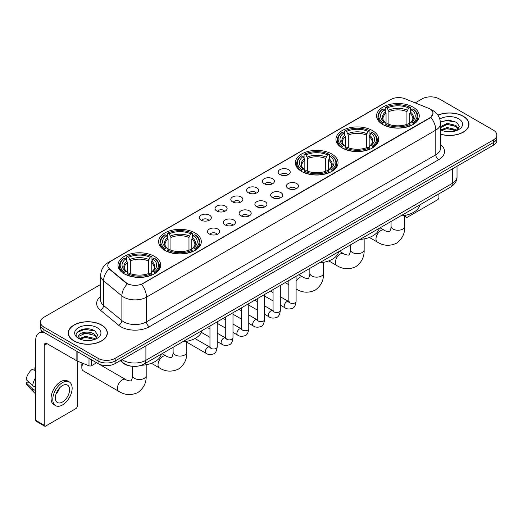 <?xml version="1.0" encoding="UTF-8"?>
<svg xmlns="http://www.w3.org/2000/svg" width="523" height="523" viewBox="0 0 523 523"><rect width="100%" height="100%" fill="white"/><g stroke="black" fill="none" stroke-linecap="round" stroke-linejoin="round"><path stroke-width="0.78" d="M154.442 256.388A21.345 12.323 0 0 0 131.181 253.714A21.345 12.323 0 0 0 118.002 265.102A21.345 12.323 0 0 0 124.258 273.817A21.345 12.323 0 0 0 147.519 276.484A21.345 12.323 0 0 0 160.692 265.102A21.345 12.323 0 0 0 154.442 256.388M372.402 130.547A21.345 12.323 0 0 0 349.142 127.88A21.345 12.323 0 0 0 335.962 139.262A21.345 12.323 0 0 0 342.212 147.976A21.345 12.323 0 0 0 365.472 150.65A21.345 12.323 0 0 0 378.652 139.262A21.345 12.323 0 0 0 372.402 130.547M331.791 153.997A21.345 12.323 0 0 0 308.531 151.324A21.345 12.323 0 0 0 295.358 162.705A21.345 12.323 0 0 0 301.608 171.42A21.345 12.323 0 0 0 324.868 174.094A21.345 12.323 0 0 0 338.041 162.705A21.345 12.323 0 0 0 331.791 153.997M195.046 232.944A21.345 12.323 0 0 0 171.786 230.27A21.345 12.323 0 0 0 158.613 241.659A21.345 12.323 0 0 0 164.863 250.373A21.345 12.323 0 0 0 188.123 253.04A21.345 12.323 0 0 0 201.303 241.659A21.345 12.323 0 0 0 195.046 232.944M413.007 107.104A21.345 12.323 0 0 0 389.746 104.437A21.345 12.323 0 0 0 376.573 115.818A21.345 12.323 0 0 0 382.823 124.533A21.345 12.323 0 0 0 406.083 127.207A21.345 12.323 0 0 0 419.256 115.818A21.345 12.323 0 0 0 413.007 107.104M279.91 174.577A6.041 3.484 180 0 1 278.707 173.59A6.041 3.484 180 0 1 280.714 169.256A6.041 3.484 180 0 1 288.454 169.648A6.041 3.484 180 0 1 289.65 173.59A6.041 3.484 180 0 1 279.91 174.577M287.715 174.937A3.622 2.092 0 0 0 286.741 173.924A3.622 2.092 0 0 0 283.172 173.388A3.622 2.092 0 0 0 280.642 174.937M264.135 183.684A6.041 3.484 180 0 1 262.932 182.697A6.041 3.484 180 0 1 264.932 178.363A6.041 3.484 180 0 1 272.673 178.755A6.041 3.484 180 0 1 273.875 182.697A6.041 3.484 180 0 1 264.135 183.684M271.94 184.05A3.622 2.092 0 0 0 270.966 183.03A3.622 2.092 0 0 0 267.397 182.501A3.622 2.092 0 0 0 264.867 184.05M248.36 192.797A6.041 3.484 180 0 1 247.157 191.81A6.041 3.484 180 0 1 249.157 187.476A6.041 3.484 180 0 1 256.898 187.862A6.041 3.484 180 0 1 258.101 191.81A6.041 3.484 180 0 1 248.36 192.797M256.165 193.157A3.622 2.092 0 0 0 255.191 192.137A3.622 2.092 0 0 0 251.622 191.608A3.622 2.092 0 0 0 249.092 193.157M232.578 201.904A6.041 3.484 180 0 1 231.382 200.917A6.041 3.484 180 0 1 233.382 196.583A6.041 3.484 180 0 1 241.123 196.968A6.041 3.484 180 0 1 242.319 200.917A6.041 3.484 180 0 1 232.578 201.904M240.39 202.264A3.622 2.092 0 0 0 239.416 201.244A3.622 2.092 0 0 0 235.847 200.714A3.622 2.092 0 0 0 233.317 202.264M216.803 211.011A6.041 3.484 180 0 1 215.607 210.024A6.041 3.484 180 0 1 217.607 205.689A6.041 3.484 180 0 1 225.348 206.082A6.041 3.484 180 0 1 226.544 210.024A6.041 3.484 180 0 1 216.803 211.011M224.609 211.37A3.622 2.092 0 0 0 223.641 210.351A3.622 2.092 0 0 0 220.065 209.821A3.622 2.092 0 0 0 217.542 211.37M201.028 220.118A6.041 3.484 180 0 1 199.832 219.13A6.041 3.484 180 0 1 201.832 214.796A6.041 3.484 180 0 1 209.573 215.188A6.041 3.484 180 0 1 210.769 219.13A6.041 3.484 180 0 1 201.028 220.118M208.834 220.484A3.622 2.092 0 0 0 207.86 219.464A3.622 2.092 0 0 0 204.29 218.928A3.622 2.092 0 0 0 201.767 220.484M288.193 188.47A6.041 3.484 180 0 1 286.996 187.482A6.041 3.484 180 0 1 288.997 183.148A6.041 3.484 180 0 1 296.737 183.54A6.041 3.484 180 0 1 297.933 187.482A6.041 3.484 180 0 1 288.193 188.47M296.005 188.829A3.622 2.092 0 0 0 295.031 187.816A3.622 2.092 0 0 0 291.461 187.28A3.622 2.092 0 0 0 288.931 188.829M272.418 197.576A6.041 3.484 180 0 1 271.221 196.589A6.041 3.484 180 0 1 273.222 192.255A6.041 3.484 180 0 1 280.962 192.647A6.041 3.484 180 0 1 282.159 196.589A6.041 3.484 180 0 1 272.418 197.576M280.223 197.942A3.622 2.092 0 0 0 279.256 196.923A3.622 2.092 0 0 0 275.68 196.393A3.622 2.092 0 0 0 273.156 197.942M256.643 206.69A6.041 3.484 180 0 1 255.446 205.702A6.041 3.484 180 0 1 257.447 201.368A6.041 3.484 180 0 1 265.187 201.754A6.041 3.484 180 0 1 266.384 205.702A6.041 3.484 180 0 1 256.643 206.69M264.448 207.049A3.622 2.092 0 0 0 263.474 206.029A3.622 2.092 0 0 0 259.905 205.5A3.622 2.092 0 0 0 257.381 207.049M240.868 215.796A6.041 3.484 180 0 1 239.671 214.809A6.041 3.484 180 0 1 241.672 210.475A6.041 3.484 180 0 1 249.412 210.861A6.041 3.484 180 0 1 250.609 214.809A6.041 3.484 180 0 1 240.868 215.796M248.673 216.156A3.622 2.092 0 0 0 247.699 215.136A3.622 2.092 0 0 0 244.13 214.607A3.622 2.092 0 0 0 241.6 216.156M225.093 224.903A6.041 3.484 180 0 1 223.89 223.916A6.041 3.484 180 0 1 225.89 219.582A6.041 3.484 180 0 1 233.637 219.974A6.041 3.484 180 0 1 234.834 223.916A6.041 3.484 180 0 1 225.093 224.903M232.898 225.263A3.622 2.092 0 0 0 231.924 224.243A3.622 2.092 0 0 0 228.355 223.713A3.622 2.092 0 0 0 225.825 225.263M209.318 234.01A6.041 3.484 180 0 1 208.115 233.023A6.041 3.484 180 0 1 210.115 228.688A6.041 3.484 180 0 1 217.856 229.081A6.041 3.484 180 0 1 219.059 233.023A6.041 3.484 180 0 1 209.318 234.01M217.123 234.376A3.622 2.092 0 0 0 216.149 233.356A3.622 2.092 0 0 0 212.58 232.827A3.622 2.092 0 0 0 210.05 234.376M428.357 108.209A10.872 6.276 180 0 1 429.808 108.915A10.872 6.276 180 0 1 432.992 113.354A10.872 6.276 180 0 1 429.808 117.793L142.766 283.512A10.872 6.276 180 0 1 126.167 282.675L109.752 269.136A10.872 6.276 180 0 1 107.784 265.54A10.872 6.276 180 0 1 110.968 261.101L390.982 99.435A10.872 6.276 180 0 1 404.907 98.729L428.357 108.209M131.116 366.159A12.081 6.976 180 0 1 123.474 363.308L120.244 360.641M440.51 134.228A19.534 11.277 0 0 0 468.987 124.206A19.534 11.277 0 0 0 463.267 116.23A19.534 11.277 0 0 0 437.882 115.125M101.619 325.025A19.534 11.277 0 0 0 80.333 322.586A19.534 11.277 0 0 0 68.271 333.001A19.534 11.277 0 0 0 73.998 340.976A19.534 11.277 0 0 0 95.278 343.421A19.534 11.277 0 0 0 107.339 333.001A19.534 11.277 0 0 0 101.619 325.025M432.992 113.354L430.86 117.348L429.808 118.113L141.543 284.388A14.095 8.139 60 0 1 146.466 297.162A16.108 9.303 180 0 1 123.69 297.162A16.108 9.303 180 0 1 121.879 295.92L103.587 280.831A16.108 9.303 180 0 1 100.671 275.497L100.671 300.163A16.108 9.303 0 0 0 103.587 305.497L121.879 320.579A16.108 9.303 0 0 0 123.69 321.822A16.108 9.303 0 0 0 146.466 321.822L435.79 154.782A16.108 9.303 0 0 0 440.51 148.205L440.51 123.546A16.108 9.303 180 0 1 435.79 130.122A14.095 8.139 -120 0 0 430.86 117.348M100.671 284.473L43.952 317.219A12.081 6.976 0 0 0 40.415 322.148L40.415 327.411A12.081 6.976 0 0 0 43.952 332.347L98.056 363.583L98.056 360.948A12.081 6.976 0 0 0 115.145 360.948L493.313 142.616A12.081 6.976 0 0 0 496.85 137.686A12.081 6.976 0 0 1 493.313 142.616L115.145 360.948A12.081 6.976 0 0 1 98.056 360.948L43.952 329.712L98.056 360.948L98.056 358.32A12.081 6.976 0 0 0 115.145 358.32L493.313 139.987A12.081 6.976 0 0 0 496.85 135.058A12.081 6.976 0 0 0 493.313 130.122L439.209 98.886A12.081 6.976 0 0 0 422.12 98.886L415.19 102.887M40.415 324.783A12.081 6.976 0 0 0 43.952 329.712A12.081 6.976 0 0 1 40.415 324.783M128.612 284.388L126.167 283.152L109.019 268.874A14.095 9.427 129.5 0 0 103.587 280.831L103.587 305.497A4.027 2.693 -50.5 0 1 100.285 310.119A20.136 11.624 180 0 1 100.671 296.476M40.415 322.148A12.081 6.976 0 0 0 43.952 327.084L98.056 358.32M98.056 363.583A12.081 6.976 0 0 0 115.145 363.583L493.313 145.25A12.081 6.976 0 0 0 496.85 140.314L496.85 135.058M440.51 134.097A19.331 11.16 0 0 0 468.791 124.206A19.331 11.16 0 0 0 463.123 116.315A19.331 11.16 0 0 0 437.954 115.237M447.276 131.678L450.31 131.77M441.242 129.75L447.1 127.514L455.893 129.573L456.958 130.423M441.778 130.312L447.1 128.56L456.082 130.75M440.51 128.442A9.1 5.256 0 0 0 441.863 130.384M440.51 126.716L447.1 123.343L455.893 125.396L458.508 129.011M440.51 127.762L447.1 124.382L455.893 126.442L458.298 129.279M440.595 129.789L441.066 130.077M440.51 129.75A13.127 7.577 0 0 0 458.743 129.567A13.127 7.577 0 0 0 458.743 118.845A13.127 7.577 0 0 0 439.81 119.061M457.265 130.299L459.325 126.259L456.723 122.336L448.427 119.989L440.425 122.009M441.334 130.155L440.51 129.188M440.451 122.245L446.387 120.493L456.546 122.219M443.491 125.193L446.387 124.67L453.637 125.291M443.491 129.371L446.387 128.841L453.637 129.469M404.763 215.79L405.887 216.437A2.014 1.164 120 0 0 406.306 217.359A2.014 1.164 120 0 0 407.312 217.261L437.496 199.832A2.014 1.164 120 0 0 438.921 197.367L438.921 193.843M405.887 216.437L405.887 215.215M74.135 340.891A19.331 11.16 0 0 0 95.206 343.31A19.331 11.16 0 0 0 107.137 333.001A19.331 11.16 0 0 0 101.475 325.11A19.331 11.16 0 0 0 80.411 322.691A19.331 11.16 0 0 0 68.474 333.001A19.331 11.16 0 0 0 74.135 340.891M85.622 340.473L88.662 340.565M79.588 338.551L85.452 336.315L94.245 338.368L95.304 339.224M80.13 339.113L85.452 337.355L94.434 339.545M79.679 338.956L78.738 336.753A9.1 5.256 0 0 0 80.209 339.185M96.853 337.806L94.245 334.197C88.779 330.118 77.535 332.635 78.738 336.753L78.705 336.348M78.764 336.877L79.012 336.204L85.452 333.184L94.245 335.236L96.65 338.074M95.617 339.094L97.677 335.053L95.075 331.137C85.864 324.515 69.494 333.243 78.947 338.59L79.411 338.878M97.088 327.64A13.127 7.577 0 0 0 78.522 327.64A13.127 7.577 0 0 0 78.522 338.361A13.127 7.577 0 0 0 97.088 338.361A13.127 7.577 0 0 0 97.088 327.64M77.025 332.451L84.733 329.287L94.892 331.02M81.843 333.988L84.733 333.465L91.989 334.086M81.843 338.165L84.733 337.642L91.989 338.263M382.437 124.304L383.013 122.781A19.168 11.068 0 0 1 383.013 108.856L384.327 109.621A17.318 9.996 0 0 0 384.327 122.016L385.634 122.761L386.052 124.311M386.052 123.676L386.052 113.269L384.327 109.621M385.288 111.268L385.288 107.542L385.856 107.215A19.168 11.068 0 0 1 409.973 107.215L408.653 107.973A17.318 9.996 0 0 0 387.177 107.973L388.896 111.621L388.896 124.356M406.933 124.356L406.933 111.621L408.653 107.973M400.579 215.979A22.149 12.787 0 0 0 419.904 204.82M385.288 125.409A19.972 11.532 0 0 0 410.542 125.409L409.973 124.422A19.168 11.068 0 0 1 385.856 124.422L385.288 125.755M410.542 125.755L410.542 125.409M383.013 108.856L382.437 109.183A19.972 11.532 0 0 0 377.939 116.479A19.972 11.532 0 0 0 382.437 123.768M409.973 107.215L410.542 107.542L410.542 111.268M385.856 124.422L387.177 123.663A17.318 9.996 0 0 0 408.653 123.663L409.973 124.422M384.327 122.016L383.013 122.781M387.177 107.973L385.856 107.215M385.634 111.863A15.487 8.943 0 0 0 385.634 122.761L385.706 122.807C383.503 120.676 382.607 119.231 383.013 118.473A14.899 8.603 0 0 1 386.052 113.269M413.392 123.768A19.972 11.532 0 0 0 417.89 116.479A19.972 11.532 0 0 0 413.392 109.183L412.817 108.856A19.168 11.068 0 0 1 412.817 122.781L413.392 124.304M412.817 122.781L411.503 122.016A17.318 9.996 0 0 0 411.503 109.621L412.817 108.856M411.503 109.621L409.777 113.269L409.777 123.676L410.202 122.761L411.503 122.016M409.777 113.269A14.899 8.603 0 0 1 412.817 118.473C413.222 119.237 412.327 120.682 410.124 122.807L410.202 122.761A15.487 8.943 0 0 0 410.202 111.863M409.777 124.311L409.777 123.676M341.833 147.748L342.402 146.224A19.168 11.068 0 0 1 342.402 132.306L343.722 133.064A17.318 9.996 0 0 0 343.722 145.466L345.023 146.205L345.442 147.754M345.442 147.12L345.442 136.712L343.722 133.064M344.677 134.712L344.677 130.985L345.252 130.658A19.168 11.068 0 0 1 369.362 130.658L368.048 131.417A17.318 9.996 0 0 0 346.572 131.417L348.292 135.065L348.292 147.8M366.322 147.8L366.322 135.065L368.048 131.417M359.968 239.423A22.149 12.787 0 0 0 379.299 228.263M344.677 148.859A19.972 11.532 0 0 0 369.938 148.859L369.362 147.865A19.168 11.068 0 0 1 345.252 147.865L344.677 149.199M369.938 149.199L369.938 148.859M342.402 132.306L341.833 132.633A19.972 11.532 0 0 0 337.335 139.922A19.972 11.532 0 0 0 341.833 147.211M369.362 130.658L369.938 130.985L369.938 134.712M345.252 147.865L346.572 147.107A17.318 9.996 0 0 0 368.048 147.107L369.362 147.865M343.722 145.466L342.402 146.224M346.572 131.417L345.252 130.658M345.023 135.307A15.487 8.943 0 0 0 345.023 146.205L345.095 146.25C342.898 144.126 341.996 142.681 342.408 141.916A14.899 8.603 0 0 1 345.442 136.712M372.781 147.211A19.972 11.532 0 0 0 377.286 139.922A19.972 11.532 0 0 0 372.781 132.633L372.213 132.306A19.168 11.068 0 0 1 372.213 146.224L372.781 147.748M372.213 146.224L370.892 145.466A17.318 9.996 0 0 0 370.892 133.064L372.213 132.306M370.892 133.064L369.173 136.712L369.173 147.12L369.591 146.205L370.892 145.466M369.173 136.712A14.899 8.603 0 0 1 372.206 141.916C372.611 142.681 371.716 144.126 369.519 146.25L369.591 146.205A15.487 8.943 0 0 0 369.591 135.307M369.173 147.754L369.173 147.12M301.222 171.191L301.797 169.668A19.168 11.068 0 0 1 301.797 155.749L303.111 156.508A17.318 9.996 0 0 0 303.111 168.909L304.419 169.648L304.837 171.204M304.837 170.57L304.837 160.156L303.111 156.508M304.072 158.155L304.072 154.429L304.641 154.102A19.168 11.068 0 0 1 328.758 154.102L327.437 154.867A17.318 9.996 0 0 0 305.962 154.867L307.687 158.515L307.687 171.243M325.718 171.243L325.718 158.515L327.437 154.867M319.363 262.866A22.149 12.787 0 0 0 338.688 251.713M304.072 172.302A19.972 11.532 0 0 0 329.327 172.302L328.758 171.315A19.168 11.068 0 0 1 304.641 171.315L304.072 172.642M329.327 172.642L329.327 172.302M301.797 155.749L301.222 156.076A19.972 11.532 0 0 0 296.724 163.366A19.972 11.532 0 0 0 301.222 170.655M328.758 154.102L329.327 154.429L329.327 158.155M304.641 171.315L305.962 170.55A17.318 9.996 0 0 0 327.437 170.55L328.758 171.315M303.111 168.909L301.797 169.668M305.962 154.867L304.641 154.102M304.419 158.75A15.487 8.943 0 0 0 304.419 169.648L304.491 169.694C302.287 167.569 301.392 166.124 301.797 165.36A14.899 8.603 0 0 1 304.837 160.156M332.177 170.655A19.972 11.532 0 0 0 336.675 163.366A19.972 11.532 0 0 0 332.177 156.076L331.602 155.749A19.168 11.068 0 0 1 331.602 169.668L332.177 171.191M331.602 169.668L330.288 168.909A17.318 9.996 0 0 0 330.288 156.508L331.602 155.749M330.288 156.508L328.562 160.156L328.562 170.57L328.987 169.648L330.288 168.909M328.562 160.156A14.899 8.603 0 0 1 331.602 165.36C332.007 166.124 331.111 167.569 328.908 169.694L328.987 169.648A15.487 8.943 0 0 0 328.987 158.75M328.562 171.204L328.562 170.57M164.477 250.144L165.052 248.615A19.168 11.068 0 0 1 165.052 234.696L166.373 235.455A17.318 9.996 0 0 0 166.373 247.856L167.674 248.595L168.092 250.151M168.092 249.517L168.092 239.103L166.373 235.455M167.327 237.109L167.327 233.376L167.903 233.049A19.168 11.068 0 0 1 192.013 233.049L190.692 233.814A17.318 9.996 0 0 0 169.217 233.814L170.943 237.462L170.943 250.19M188.973 250.19L188.973 237.462L190.692 233.814M182.619 341.82A22.149 12.787 0 0 0 201.943 330.66M167.327 251.249A19.972 11.532 0 0 0 192.582 251.249L192.013 250.262A19.168 11.068 0 0 1 167.903 250.262L167.327 251.589M192.582 251.589L192.582 251.249M165.052 234.696L164.477 235.023A19.972 11.532 0 0 0 159.979 242.312A19.972 11.532 0 0 0 164.477 249.608M192.013 233.049L192.582 233.376L192.582 237.109M167.903 250.262L169.217 249.497A17.318 9.996 0 0 0 190.692 249.497L192.013 250.262M166.373 247.856L165.052 248.615M169.217 233.814L167.903 233.049M167.674 237.697A15.487 8.943 0 0 0 167.674 248.595L167.746 248.641C165.543 246.516 164.647 245.071 165.052 244.313A14.899 8.603 0 0 1 168.092 239.103M195.432 249.608A19.972 11.532 0 0 0 199.93 242.312A19.972 11.532 0 0 0 195.432 235.023L194.857 234.696A19.168 11.068 0 0 1 194.857 248.615L195.432 250.144M194.857 248.615L193.543 247.856A17.318 9.996 0 0 0 193.543 235.455L194.857 234.696M193.543 235.455L191.817 239.103L191.817 249.517L192.242 248.595L193.543 247.856M191.817 239.103A14.899 8.603 0 0 1 194.857 244.313C195.262 245.078 194.366 246.523 192.17 248.641L192.242 248.595A15.487 8.943 0 0 0 192.242 237.697M191.817 250.151L191.817 249.517M82.994 363.38A6.845 3.955 120 0 0 81.823 367.695L81.823 364.407A2.818 1.628 -60 0 1 82.124 363.027M81.823 367.695A6.845 3.955 120 0 0 83.242 370.827L118.839 391.381A6.845 3.955 -60 0 1 117.793 385.889A6.845 3.955 -60 0 1 122.264 379.861A6.845 3.955 -60 0 1 125.683 379.521C126.468 380.45 131.652 381.391 130.92 380.718C131.142 381.692 132.92 376.73 132.502 375.586A6.845 3.955 180 0 0 134.509 378.377A6.845 3.955 180 0 0 144.191 378.377A6.845 3.955 180 0 0 146.192 375.586C146.486 382.673 143.675 388.334 137.765 392.577C131.142 395.571 124.834 395.172 118.839 391.381M123.873 273.588L124.448 272.065A19.168 11.068 0 0 1 124.448 258.14L125.762 258.905A17.318 9.996 0 0 0 125.762 271.3L127.063 272.038L127.488 273.594M127.488 272.96L127.488 262.553L125.762 258.905M126.723 260.552L126.723 256.826L127.292 256.499A19.168 11.068 0 0 1 151.402 256.499L150.088 257.257A17.318 9.996 0 0 0 128.612 257.257L130.332 260.905L130.332 273.634M148.362 273.634L148.362 260.905L150.088 257.257M141.321 365.302A22.149 12.787 0 0 0 161.339 354.104M126.723 274.693A19.972 11.532 0 0 0 151.977 274.693L151.402 273.706A19.168 11.068 0 0 1 127.292 273.706L126.723 275.033M151.977 275.033L151.977 274.693M124.448 258.14L123.873 258.467A19.972 11.532 0 0 0 119.375 265.756A19.972 11.532 0 0 0 123.873 273.052M151.402 256.499L151.977 256.826L151.977 260.552M127.292 273.706L128.612 272.947A17.318 9.996 0 0 0 150.088 272.947L151.402 273.706M125.762 271.3L124.448 272.065M128.612 257.257L127.292 256.499M127.063 261.147A15.487 8.943 0 0 0 127.063 272.038L127.135 272.091C124.938 269.96 124.043 268.515 124.448 267.756A14.899 8.603 0 0 1 127.488 262.553M154.828 273.052A19.972 11.532 0 0 0 159.325 265.756A19.972 11.532 0 0 0 154.828 258.467L154.252 258.14A19.168 11.068 0 0 1 154.252 272.065L154.828 273.588M154.252 272.065L152.932 271.3A17.318 9.996 0 0 0 152.932 258.905L154.252 258.14M152.932 258.905L151.212 262.553L151.212 272.96L151.631 272.038L152.932 271.3M151.212 262.553A14.899 8.603 0 0 1 154.246 267.756C154.658 268.521 153.755 269.966 151.559 272.091L151.631 272.038A15.487 8.943 0 0 0 151.631 261.147M151.212 273.594L151.212 272.96M91.577 359.844L91.577 365.675L96.631 362.759M44.553 332.693A16.108 9.303 -120 0 0 39.029 333.027A16.108 9.303 -120 0 0 35.695 340.401L35.695 420.302L44.239 425.238L44.239 345.33A4.027 2.327 60 0 1 45.07 343.487A4.027 2.327 60 0 1 47.083 343.689L76.861 360.877L76.861 351.345M44.239 425.238A2.014 1.164 120 0 0 44.651 426.16L36.113 421.224A2.014 1.164 -60 0 1 35.695 420.302M44.651 426.16A2.014 1.164 120 0 0 45.658 426.055L75.848 408.633A2.014 1.164 120 0 0 77.267 406.162L77.267 361.066M91.577 365.675A2.014 1.164 180 0 1 89.002 365.806L77.129 361.007A2.014 1.164 180 0 1 76.861 360.877M62.459 402.024A10.068 5.812 120 0 0 69.036 393.152A10.068 5.812 120 0 0 67.493 385.085A10.068 5.812 120 0 0 62.459 385.582A10.068 5.812 120 0 0 55.883 394.453A10.068 5.812 120 0 0 57.425 402.52A10.068 5.812 120 0 0 62.459 402.024M55.954 394.218A10.068 5.812 120 0 0 59.57 387.961M35.695 368.081L34.838 367.819L34.838 369.839L35.695 370.336M69.311 381.94L67.598 380.953A13.69 7.904 120 0 0 60.753 381.633A13.69 7.904 120 0 0 51.81 393.701A13.69 7.904 120 0 0 53.908 404.671L55.615 405.658A13.69 7.904 120 0 0 62.459 404.979A13.69 7.904 120 0 0 71.409 392.917A13.69 7.904 120 0 0 69.311 381.94A13.69 7.904 120 0 0 62.459 382.62A13.69 7.904 120 0 0 53.516 394.688A13.69 7.904 120 0 0 55.615 405.658M35.695 377.495A13.291 7.675 120 0 0 32.668 385.68L26.15 379.58A10.473 6.047 120 0 1 31.995 369.46L35.695 370.585M35.695 387.425L32.668 385.68M29.674 382.882L27.902 381.862L26.15 382.869L32.668 388.968L35.695 390.714M32.668 388.968A13.291 7.675 120 0 0 34.309 392.681A13.291 7.675 120 0 0 35.316 393.473L35.695 393.695M35.695 367.584A10.473 6.047 120 0 0 34.838 367.819M26.15 382.869A10.473 6.047 120 0 0 27.386 385.477L34.309 392.681M109.752 269.136L109.752 269.613M126.167 282.675L126.167 283.152M142.766 283.512L142.766 283.839M149.317 326.757A4.027 2.327 60 0 1 146.466 321.822L146.466 297.162L435.79 130.122L435.79 154.782A4.027 2.327 60 0 0 438.634 159.718L149.317 326.757A20.136 11.624 180 0 1 120.839 326.757A20.136 11.624 180 0 1 118.584 325.201L100.285 310.119M440.51 123.546C440.235 117.753 437.686 113.413 432.867 110.516L430.834 109.529A14.095 6.603 112 0 0 430.645 109.457M109.771 261.918A14.095 8.139 -120 0 0 108.313 262.468C103.489 265.364 100.946 269.705 100.671 275.497M108.313 262.468L389.798 99.952A14.095 8.139 60 0 1 390.864 99.501M127.37 283.897A14.095 9.427 129.5 0 0 121.879 295.92L121.879 320.579A4.027 2.693 -50.5 0 1 118.584 325.201M440.51 144.518A20.136 11.624 180 0 1 438.634 159.718M115.145 358.32L115.145 363.583M493.313 139.987L493.313 145.25M43.952 327.084L43.952 332.347M122.036 359.602A16.108 9.303 0 0 0 123.114 360.295A16.108 9.303 0 0 0 145.897 360.295L452.303 183.39A16.108 9.303 0 0 0 457.024 176.813C457.141 180.814 455.01 184.233 450.636 187.077L144.23 363.982A8.054 4.648 60 0 0 145.897 360.295L145.897 345.827M452.303 168.922L452.303 183.39A8.054 4.648 60 0 1 450.636 187.077M121.382 359.981A8.054 5.387 129.5 0 0 122.787 362.596L120.342 360.582M404.763 215.45L404.763 226.302A6.845 3.955 180 0 1 402.756 229.1A6.845 3.955 180 0 1 393.074 229.1A6.845 3.955 180 0 1 391.067 226.302C391.485 227.446 389.707 232.408 389.485 231.434C390.223 232.114 385.033 231.173 384.255 230.238L380.064 227.819M404.763 226.302C405.05 233.389 402.246 239.05 396.336 243.293C389.707 246.294 383.398 245.895 377.403 242.097A6.845 3.955 -60 0 1 376.357 236.612A6.845 3.955 -60 0 1 380.829 230.578A6.845 3.955 -60 0 1 384.255 230.238M406.933 111.621A14.899 8.603 0 0 0 388.896 111.621M407.352 110.216A15.487 8.943 0 0 0 388.478 110.216M364.152 238.893L364.152 249.746A6.845 3.955 180 0 1 362.151 252.544A6.845 3.955 180 0 1 352.469 252.544A6.845 3.955 180 0 1 350.462 249.746C350.881 250.89 349.103 255.852 348.88 254.878C349.612 255.557 344.428 254.616 343.644 253.681L339.46 251.269M364.152 249.746C364.446 256.832 361.635 262.494 355.725 266.737C349.103 269.737 342.794 269.338 336.799 265.54A6.845 3.955 -60 0 1 335.746 260.055A6.845 3.955 -60 0 1 340.225 254.021A6.845 3.955 -60 0 1 343.644 253.681M366.322 135.065A14.899 8.603 0 0 0 348.292 135.065M366.747 133.659A15.487 8.943 0 0 0 347.873 133.659M323.547 262.337L323.547 273.189A6.845 3.955 180 0 1 321.54 275.987A6.845 3.955 180 0 1 311.858 275.987A6.845 3.955 180 0 1 309.851 273.189C310.27 274.333 308.492 279.295 308.269 278.321C309.008 279.001 303.817 278.059 303.039 277.125L298.849 274.712M296.09 281.256A6.845 3.955 -60 0 1 299.614 277.465A6.845 3.955 -60 0 1 303.039 277.125M296.188 288.984A6.845 3.955 -60 0 1 296.09 288.925L296.188 288.984C302.183 292.782 308.492 293.181 315.121 290.18C321.03 285.937 323.842 280.276 323.547 273.189M325.718 158.515A14.899 8.603 0 0 0 307.687 158.515M326.136 157.109A15.487 8.943 0 0 0 307.263 157.109M186.803 341.284L186.803 352.142A6.845 3.955 180 0 1 184.796 354.934A6.845 3.955 180 0 1 175.113 354.934A6.845 3.955 180 0 1 173.106 352.142C173.525 353.28 171.747 358.248 171.531 357.274C172.263 357.948 167.072 357.006 166.294 356.078L162.11 353.659M186.803 352.142C187.097 359.223 184.286 364.891 178.376 369.133C171.747 372.128 165.438 371.729 159.45 367.93A6.845 3.955 -60 0 1 158.397 362.446A6.845 3.955 -60 0 1 162.869 356.411A6.845 3.955 -60 0 1 166.294 356.078M188.973 237.462A14.899 8.603 0 0 0 170.943 237.462M189.391 236.056A15.487 8.943 0 0 0 170.518 236.056M148.362 260.905A14.899 8.603 0 0 0 130.332 260.905M148.787 259.5A15.487 8.943 0 0 0 129.913 259.5M296.09 276.307L296.09 301.353A3.622 2.092 180 0 1 294.861 302.922A3.622 2.092 180 0 1 289.905 302.837A3.622 2.092 180 0 1 288.84 301.353L288.729 302.137L289.049 301.869M296.09 301.353C295.593 305.563 294.292 307.916 292.18 308.407C289.186 309.335 286.781 309.126 284.957 307.779A3.622 2.092 -60 0 1 284.401 304.876A3.622 2.092 -60 0 1 286.774 301.686A3.622 2.092 -60 0 1 286.931 301.594A3.622 2.092 -60 0 1 288.585 301.503L289.317 301.797M280.315 285.414L280.315 310.466A3.622 2.092 180 0 1 279.086 312.035A3.622 2.092 180 0 1 274.13 311.943A3.622 2.092 180 0 1 273.065 310.466L272.947 311.244L273.274 310.976M280.315 310.466C279.818 314.669 278.517 317.023 276.406 317.513C273.411 318.442 271.006 318.232 269.182 316.892A3.622 2.092 -60 0 1 268.626 313.983A3.622 2.092 -60 0 1 270.992 310.793A3.622 2.092 -60 0 1 271.156 310.701A3.622 2.092 -60 0 1 272.81 310.61L273.542 310.904M264.54 294.521L264.54 319.573A3.622 2.092 180 0 1 263.311 321.142A3.622 2.092 180 0 1 258.349 321.05A3.622 2.092 180 0 1 257.29 319.573L257.172 320.351L257.499 320.083M264.54 319.573C264.043 323.783 262.736 326.13 260.631 326.627C257.636 327.548 255.231 327.339 253.407 325.999A3.622 2.092 -60 0 1 252.851 323.096A3.622 2.092 -60 0 1 255.217 319.899A3.622 2.092 -60 0 1 255.381 319.815A3.622 2.092 -60 0 1 257.028 319.723L257.767 320.011M248.765 303.628L248.765 328.679A3.622 2.092 180 0 1 247.536 330.248A3.622 2.092 180 0 1 242.574 330.157A3.622 2.092 180 0 1 241.515 328.679L241.397 329.464L241.724 329.196M248.765 328.679C248.268 332.889 246.961 335.236 244.856 335.733C241.861 336.655 239.449 336.452 237.632 335.106A3.622 2.092 -60 0 1 237.076 332.203A3.622 2.092 -60 0 1 239.442 329.006A3.622 2.092 -60 0 1 239.606 328.921A3.622 2.092 -60 0 1 241.253 328.83L241.992 329.117M232.99 312.734L232.99 337.786A3.622 2.092 180 0 1 231.761 339.355A3.622 2.092 180 0 1 226.799 339.27A3.622 2.092 180 0 1 225.74 337.786L225.622 338.571L225.949 338.303M232.99 337.786C232.493 341.996 231.186 344.35 229.074 344.84C226.086 345.768 223.674 345.559 221.857 344.212A3.622 2.092 -60 0 1 221.301 341.31A3.622 2.092 -60 0 1 223.667 338.113A3.622 2.092 -60 0 1 223.831 338.028A3.622 2.092 -60 0 1 225.478 337.936L226.217 338.224M217.208 321.848L217.208 346.893A3.622 2.092 180 0 1 215.986 348.462A3.622 2.092 180 0 1 211.024 348.377A3.622 2.092 180 0 1 209.965 346.893L209.847 347.677L210.168 347.409M217.208 346.893C216.712 351.103 215.411 353.456 213.299 353.947C210.305 354.875 207.899 354.666 206.082 353.326A3.622 2.092 -60 0 1 205.526 350.417A3.622 2.092 -60 0 1 207.893 347.226A3.622 2.092 -60 0 1 208.049 347.135A3.622 2.092 -60 0 1 209.703 347.043L210.442 347.337M44.239 345.33L47.083 343.689M77.129 351.502L77.129 361.007M89.002 365.806L89.002 358.353M389.798 99.952L392.381 98.749M144.23 363.982C137.745 367.238 131.266 367.238 124.788 363.982L122.787 362.596M457.024 176.813L457.024 166.196M468.791 125.821L468.791 124.206M406.306 217.359L404.763 216.47M107.137 334.615L107.137 333.001M68.474 334.615L68.474 333.001M377.403 242.097L369.369 237.455M377.939 120.159L377.939 116.479M417.89 120.159L417.89 116.479M391.067 221.471L391.067 226.302M336.799 265.54L328.758 260.899M337.335 143.603L337.335 139.922M377.286 143.603L377.286 139.922M350.462 244.914L350.462 249.746M288.84 284.741L285.159 282.616M296.724 167.053L296.724 163.366M336.675 167.053L336.675 163.366M309.851 268.358L309.851 273.189M159.45 367.93L151.409 363.295M159.979 246L159.979 242.312M199.93 246L199.93 242.312M173.106 347.305L173.106 352.142M146.192 364.727L146.192 375.586M119.375 269.443L119.375 265.756M159.325 269.443L159.325 265.756M125.683 379.521L98.501 363.825M132.502 366.329L132.502 375.586M284.957 307.779L280.315 305.099M273.065 300.915L264.54 295.992M288.84 280.491L288.84 301.353M288.585 301.503L280.315 296.731M273.065 292.547L270.515 291.069M269.182 316.892L264.54 314.205M257.29 310.021L248.765 305.099M273.065 289.598L273.065 310.466M272.81 310.61L264.54 305.837M257.29 301.653L254.74 300.182M253.407 325.999L248.765 323.319M241.515 319.135L232.99 314.205M257.29 298.705L257.29 319.573M257.028 319.723L248.765 314.944M241.515 310.76L238.965 309.289M237.632 335.106L232.99 332.425M225.74 328.241L217.208 323.319M241.515 307.812L241.515 328.679M241.253 328.83L232.99 324.057M225.74 319.867L223.184 318.396M221.857 344.212L217.208 341.532M209.965 337.348L201.368 332.386M225.74 316.925L225.74 337.786M225.478 337.936L217.208 333.164M209.965 328.98L207.409 327.503M206.082 353.326L186.803 342.192M209.965 326.032L209.965 346.893M209.703 347.043L194.955 338.531M39.029 333.027L42.291 331.144"/></g></svg>
